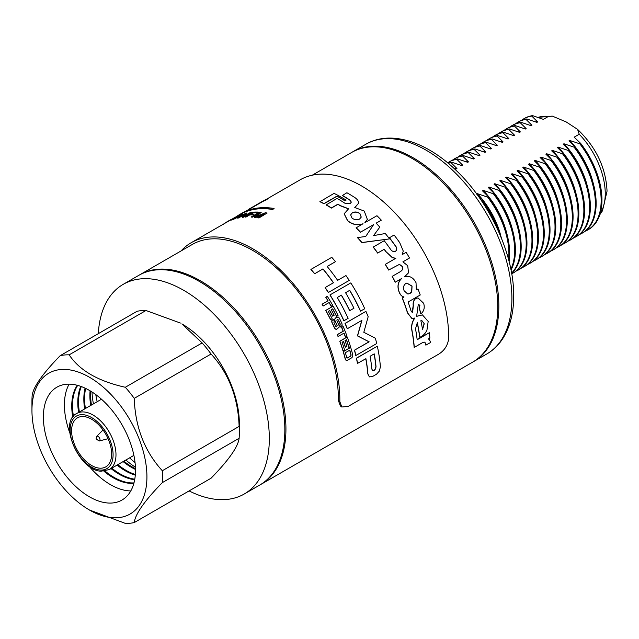 <?xml version="1.0" encoding="UTF-8"?>
<svg xmlns="http://www.w3.org/2000/svg" width="639" height="639" viewBox="0 0 639 639"><rect width="100%" height="100%" fill="white"/><g stroke="black" fill="none" stroke-linecap="round" stroke-linejoin="round"><path stroke-width="0.96" d="M260.321 484.721A121.051 69.891 -120 0 0 260.872 484.41L472.676 362.129A121.051 69.891 -120 0 0 491.231 265.129A121.051 69.891 -120 0 0 412.155 158.456A121.051 69.891 -120 0 0 351.634 152.465L312.263 175.19M260.872 484.41A121.051 69.891 -120 0 0 279.427 387.418A121.051 69.891 -120 0 0 200.342 280.745A121.051 69.891 -120 0 0 139.821 274.754A121.051 69.891 -120 0 0 139.278 275.066M600.133 213.706A58.572 33.819 -120 0 0 605.245 193.641A58.572 33.819 -120 0 0 579.238 134.23L577.568 129.374L566.234 121.969L552.471 116.162L548.414 116.434A58.572 33.819 -120 0 0 538.102 117.392M476.798 194.088L477.461 193.705L487.589 197.092L488.348 196.66L482.469 190.813L483.228 190.374L493.356 193.769L494.115 193.329L488.236 187.483L488.995 187.043L499.123 190.438L499.874 189.999L494.003 184.152L494.762 183.712L504.89 187.107L505.641 186.668L499.77 180.821L500.521 180.39L510.657 183.776L511.408 183.345L505.537 177.49L506.288 177.059L516.424 180.454L517.175 180.014L511.304 174.167L512.055 173.728L522.183 177.123L522.942 176.683L517.063 170.837L517.822 170.397L527.95 173.792L528.709 173.353L522.83 167.506L523.589 167.067L533.717 170.461L534.476 170.03L528.597 164.175L529.356 163.744L539.484 167.13L540.243 166.699L534.364 160.852L535.123 160.413L545.251 163.808L546.01 163.368L540.131 157.521L540.89 157.082L551.018 160.477L551.776 160.038L545.898 154.191L546.657 153.751L556.785 157.146L557.535 156.707L551.665 150.86L552.415 150.429L562.552 153.815L563.302 153.384L557.432 147.529L558.182 147.098L568.319 150.484L569.069 150.053L563.199 144.206L563.949 143.767L574.086 147.162L574.836 146.722L568.966 140.876L569.716 140.436L579.845 143.831L580.651 143.368A64.116 37.014 60 0 1 601.962 200.063A64.116 37.014 60 0 1 588.679 229.409L587.88 229.872A64.116 37.014 60 0 1 585.276 231.15M574.836 146.722A64.116 37.014 60 0 1 596.147 203.418A64.116 37.014 60 0 1 582.864 232.772L582.113 233.203A64.116 37.014 60 0 1 579.509 234.481M569.069 150.053A64.116 37.014 60 0 1 590.38 206.748A64.116 37.014 60 0 1 577.097 236.095L576.346 236.534A64.116 37.014 60 0 1 573.742 237.812M563.302 153.384A64.116 37.014 60 0 1 584.613 210.079A64.116 37.014 60 0 1 571.338 239.425L570.579 239.865A64.116 37.014 60 0 1 567.975 241.143M557.535 156.707A64.116 37.014 60 0 1 578.846 213.402A64.116 37.014 60 0 1 565.571 242.756L564.812 243.187A64.116 37.014 60 0 1 562.208 244.465M551.776 160.038A64.116 37.014 60 0 1 573.079 216.733A64.116 37.014 60 0 1 559.804 246.087L559.045 246.518A64.116 37.014 60 0 1 556.441 247.796M546.01 163.368A64.116 37.014 60 0 1 567.312 220.064A64.116 37.014 60 0 1 554.037 249.41L553.278 249.849A64.116 37.014 60 0 1 550.674 251.127M540.243 166.699A64.116 37.014 60 0 1 561.545 223.394A64.116 37.014 60 0 1 548.27 252.74L547.511 253.18A64.116 37.014 60 0 1 544.907 254.458M534.476 170.03A64.116 37.014 60 0 1 555.786 226.717A64.116 37.014 60 0 1 542.503 256.071L541.744 256.511A64.116 37.014 60 0 1 539.148 257.781M528.709 173.353A64.116 37.014 60 0 1 550.019 230.048A64.116 37.014 60 0 1 536.736 259.402L535.985 259.833A64.116 37.014 60 0 1 533.381 261.111M522.942 176.683A64.116 37.014 60 0 1 544.252 233.379A64.116 37.014 60 0 1 530.969 262.733L530.218 263.164A64.116 37.014 60 0 1 527.614 264.442M517.175 180.014A64.116 37.014 60 0 1 538.485 236.71A64.116 37.014 60 0 1 525.202 266.056L524.451 266.495A64.116 37.014 60 0 1 521.847 267.773M511.408 183.345A64.116 37.014 60 0 1 532.718 240.04A64.116 37.014 60 0 1 519.435 269.386L518.684 269.826A64.116 37.014 60 0 1 516.08 271.104M505.641 186.668A64.116 37.014 60 0 1 526.951 243.363A64.116 37.014 60 0 1 513.676 272.717L512.917 273.157A64.116 37.014 60 0 1 511.719 273.796M499.874 189.999A64.116 37.014 60 0 1 521.184 246.694A64.116 37.014 60 0 1 511.639 273.324M494.115 193.329A64.116 37.014 60 0 1 515.417 250.025A64.116 37.014 60 0 1 511.016 269.985M488.348 196.66A64.116 37.014 60 0 1 509.65 253.356A64.116 37.014 60 0 1 509.067 261.383M352.177 152.154A121.051 69.891 60 0 1 352.72 151.834A121.051 69.891 60 0 1 445.998 184.264A121.051 69.891 60 0 1 498.835 306.081A121.051 69.891 60 0 1 473.763 361.498A121.051 69.891 60 0 1 473.219 361.81M579.238 134.23L574.165 137.161L580.651 143.368M481.127 200.207L481.822 200.422A64.116 37.014 60 0 1 498.372 231.022M481.822 200.422L482.581 199.991A64.116 37.014 60 0 1 501.375 238.043M477.461 193.705A58.9 34.011 60 0 1 500.936 236.406M487.589 197.092A64.116 37.014 60 0 1 508.604 259.586M483.228 190.374A58.9 34.011 60 0 1 506.703 233.075M493.356 193.769A64.116 37.014 60 0 1 510.865 269.243M454.633 168.416A58.9 34.011 60 0 1 456.941 168.544L456.19 168.976L453.634 168.065M488.995 187.043A58.9 34.011 60 0 1 512.47 229.744M499.123 190.438A64.116 37.014 60 0 1 511.591 273.077M448.019 163.129A64.116 37.014 60 0 1 451.821 162.258L461.949 165.645L462.708 165.213A58.9 34.011 60 0 0 460.399 165.086M494.762 183.712A58.9 34.011 60 0 1 518.237 226.414M504.89 187.107A64.116 37.014 60 0 1 512.917 273.157M447.643 162.817A64.116 37.014 60 0 1 448.802 162.106L449.56 161.667A64.116 37.014 60 0 1 457.588 158.927L467.716 162.322L468.475 161.883A58.9 34.011 60 0 0 466.166 161.755M500.521 180.39A58.9 34.011 60 0 1 524.004 223.083M510.657 183.776A64.116 37.014 60 0 1 518.684 269.826M452.164 160.389A64.116 37.014 60 0 1 454.569 158.776L455.327 158.336A64.116 37.014 60 0 1 463.355 155.596L473.483 158.991L474.242 158.552A58.9 34.011 60 0 0 471.933 158.432M506.288 177.059A58.9 34.011 60 0 1 529.771 219.76M516.424 180.454A64.116 37.014 60 0 1 524.451 266.495M457.931 157.058A64.116 37.014 60 0 1 460.336 155.445L461.094 155.005A64.116 37.014 60 0 1 469.122 152.266L479.25 155.66L480.009 155.221A58.9 34.011 60 0 0 477.7 155.101M512.055 173.728A58.9 34.011 60 0 1 535.53 216.429M522.183 177.123A64.116 37.014 60 0 1 530.218 263.164M463.698 153.735A64.116 37.014 60 0 1 466.103 152.114L466.861 151.683A64.116 37.014 60 0 1 474.889 148.943L485.017 152.33L485.776 151.898A58.9 34.011 60 0 0 483.467 151.77M517.822 170.397A58.9 34.011 60 0 1 541.297 213.099M527.95 173.792A64.116 37.014 60 0 1 535.985 259.833M469.457 150.405A64.116 37.014 60 0 1 471.87 148.783L472.62 148.352A64.116 37.014 60 0 1 480.656 145.612L490.784 149.007L491.535 148.567A58.9 34.011 60 0 0 489.234 148.44M523.589 167.067A58.9 34.011 60 0 1 547.064 209.768M533.717 170.461A64.116 37.014 60 0 1 541.744 256.511M475.224 147.074A64.116 37.014 60 0 1 477.637 145.46L478.387 145.021A64.116 37.014 60 0 1 486.423 142.281L496.551 145.676L497.302 145.237A58.9 34.011 60 0 0 495.001 145.109M529.356 163.744A58.9 34.011 60 0 1 552.831 206.445M539.484 167.13A64.116 37.014 60 0 1 547.511 253.18M480.991 143.743A64.116 37.014 60 0 1 483.404 142.13L484.154 141.69A64.116 37.014 60 0 1 492.182 138.951L502.318 142.345L503.069 141.906A58.9 34.011 60 0 0 500.76 141.786M535.123 160.413A58.9 34.011 60 0 1 558.598 203.114M545.251 163.808A64.116 37.014 60 0 1 553.278 249.849M486.758 140.412A64.116 37.014 60 0 1 489.162 138.799L489.921 138.359A64.116 37.014 60 0 1 497.949 135.62L508.085 139.014L508.836 138.583A58.9 34.011 60 0 0 506.527 138.455M540.89 157.082A58.9 34.011 60 0 1 564.365 199.783M551.018 160.477A64.116 37.014 60 0 1 559.045 246.518M492.525 137.089A64.116 37.014 60 0 1 494.929 135.468L495.688 135.037A64.116 37.014 60 0 1 503.716 132.297L513.844 135.684L514.603 135.252A58.9 34.011 60 0 0 512.294 135.125M546.657 153.751A58.9 34.011 60 0 1 570.132 196.453M556.785 157.146A64.116 37.014 60 0 1 564.812 243.187M498.292 133.759A64.116 37.014 60 0 1 500.696 132.145L501.455 131.706A64.116 37.014 60 0 1 509.483 128.966L519.611 132.361L520.37 131.922A58.9 34.011 60 0 0 518.061 131.794M552.415 150.429A58.9 34.011 60 0 1 575.899 193.122M562.552 153.815A64.116 37.014 60 0 1 570.579 239.865M504.059 130.428A64.116 37.014 60 0 1 506.463 128.814L507.222 128.375A64.116 37.014 60 0 1 515.25 125.635L525.378 129.03L526.137 128.591A58.9 34.011 60 0 0 523.828 128.471M558.182 147.098A58.9 34.011 60 0 1 581.666 189.799M568.319 150.484A64.116 37.014 60 0 1 576.346 236.534M509.826 127.097A64.116 37.014 60 0 1 512.23 125.484L512.989 125.044A64.116 37.014 60 0 1 521.017 122.305L531.145 125.699L531.904 125.26A58.9 34.011 60 0 0 529.595 125.14M563.949 143.767A58.9 34.011 60 0 1 587.433 186.468M574.086 147.162A64.116 37.014 60 0 1 582.113 233.203M515.593 123.774A64.116 37.014 60 0 1 517.997 122.153L518.756 121.722A64.116 37.014 60 0 1 526.784 118.982L536.912 122.368L537.671 121.937A58.9 34.011 60 0 0 535.362 121.809M569.716 140.436A58.9 34.011 60 0 1 593.192 183.137M579.845 143.831A64.116 37.014 60 0 1 587.88 229.872M521.352 120.444A64.116 37.014 60 0 1 523.764 118.822L524.563 118.359A64.116 37.014 60 0 1 532.599 115.619L543.342 119.365L548.414 116.434M482.581 199.991L476.702 194.136M448.203 163.288A64.116 37.014 60 0 1 451.07 162.689L456.941 168.544M451.07 162.689L451.821 162.258M448.802 162.106A64.116 37.014 60 0 1 456.829 159.367L462.708 165.213M456.829 159.367L457.588 158.927M454.569 158.776A64.116 37.014 60 0 1 462.596 156.036L468.475 161.883M462.596 156.036L463.355 155.596M460.336 155.445A64.116 37.014 60 0 1 468.363 152.705L474.242 158.552M468.363 152.705L469.122 152.266M466.103 152.114A64.116 37.014 60 0 1 474.13 149.374L480.009 155.221M474.13 149.374L474.889 148.943M471.87 148.783A64.116 37.014 60 0 1 479.897 146.043L485.776 151.898M479.897 146.043L480.656 145.612M477.637 145.46A64.116 37.014 60 0 1 485.664 142.721L491.535 148.567M485.664 142.721L486.423 142.281M483.404 142.13A64.116 37.014 60 0 1 491.431 139.39L497.302 145.237M491.431 139.39L492.182 138.951M489.162 138.799A64.116 37.014 60 0 1 497.198 136.059L503.069 141.906M497.198 136.059L497.949 135.62M494.929 135.468A64.116 37.014 60 0 1 502.965 132.728L508.836 138.583M502.965 132.728L503.716 132.297M500.696 132.145A64.116 37.014 60 0 1 508.724 129.405L514.603 135.252M508.724 129.405L509.483 128.966M506.463 128.814A64.116 37.014 60 0 1 514.491 126.075L520.37 131.922M514.491 126.075L515.25 125.635M512.23 125.484A64.116 37.014 60 0 1 520.258 122.744L526.137 128.591M520.258 122.744L521.017 122.305M517.997 122.153A64.116 37.014 60 0 1 526.025 119.413L531.904 125.26M526.025 119.413L526.784 118.982M523.764 118.822A64.116 37.014 60 0 1 531.792 116.082L537.671 121.937M531.792 116.082L532.599 115.619M98.31 333.662A121.051 69.891 60 0 1 123.207 284.339A121.051 69.891 60 0 1 151.052 278.955A121.051 69.891 60 0 1 254.921 375.405A121.051 69.891 60 0 1 244.258 494.003A121.051 69.891 60 0 1 216.421 499.386A121.051 69.891 60 0 1 189.096 490.912M123.207 284.339L138.735 275.377A121.051 69.891 60 0 1 166.571 269.993A121.051 69.891 60 0 1 270.449 366.443A121.051 69.891 60 0 1 259.777 485.041L244.258 494.003M83.965 416.58A28.316 16.35 60 0 1 108.263 439.137A28.316 16.35 60 0 1 105.77 466.877A28.316 16.35 60 0 1 99.253 468.139A28.316 16.35 60 0 1 74.963 445.583A28.316 16.35 60 0 1 77.455 417.842A28.316 16.35 60 0 1 83.965 416.58M135.053 462.612A70.266 40.569 60 0 1 129.597 457.859M97.184 401.707A70.266 40.569 60 0 1 95.794 394.606M239.337 432.451L239.337 423.449A81.297 46.935 -120 0 0 181.851 323.885L202.132 342.919A92.328 53.301 -120 0 1 211.054 354.022C228.714 373.28 238.075 397.402 239.13 426.389A92.328 53.301 -120 0 1 239.337 432.451A92.328 53.301 -120 0 1 239.13 438.282C238.115 446.765 228.762 460.08 211.054 478.228L134.238 522.582C135.292 514.044 144.654 500.728 162.314 482.637A92.328 53.301 -120 0 0 162.314 470.735C144.606 451.366 135.244 427.243 134.238 398.369A92.328 53.301 -120 0 0 125.316 387.266C98.222 381.243 79.5 370.436 69.156 354.845A92.328 53.301 -120 0 0 64.595 354.98A92.328 53.301 -120 0 0 60.234 355.643L137.05 311.297A92.328 53.301 -120 0 1 141.411 310.634A92.328 53.301 -120 0 1 145.972 310.498L180.398 323.046M118.175 517.694A81.297 46.935 -120 0 0 139.222 439.169A81.297 46.935 -120 0 0 60.689 369.534A81.297 46.935 -120 0 0 31.95 410.43A81.297 46.935 -120 0 0 89.436 509.994A81.297 46.935 -120 0 0 118.175 517.694M89.436 509.994L125.316 523.381A92.328 53.301 -120 0 0 129.877 523.245A92.328 53.301 -120 0 0 134.238 522.582M66.408 384.255A65.138 37.605 -120 0 0 56.863 387.202A65.138 37.605 -120 0 0 52.893 454.896A65.138 37.605 -120 0 0 112.464 502.973A65.138 37.605 -120 0 0 122.009 500.025A65.138 37.605 -120 0 0 125.979 432.331A65.138 37.605 -120 0 0 66.408 384.255M69.132 384.151A65.138 37.605 -120 0 0 69.747 432.811M88.949 466.063A65.138 37.605 -120 0 0 130.779 490.936M77.303 385.301A58.564 33.811 -120 0 0 72.782 417.219M103.965 471.239A58.564 33.811 -120 0 0 133.863 483.284A58.564 33.811 -120 0 0 133.87 483.284M77.686 385.405A58.564 33.811 -120 0 0 73.461 416.332M105.068 471.095A58.564 33.811 -120 0 0 133.974 482.892M80.794 386.379A58.564 33.811 -120 0 0 78.605 412.435M111.026 468.579A58.564 33.811 -120 0 0 134.677 479.713M81.289 386.563A58.564 33.811 -120 0 0 79.364 412.003M111.777 468.147A58.564 33.811 -120 0 0 134.773 479.194M85.075 388.145A58.564 33.811 -120 0 0 84.652 408.944M117.065 465.096A58.564 33.811 -120 0 0 135.292 475.128M85.658 388.424A58.564 33.811 -120 0 0 85.41 408.513M117.824 464.657A58.564 33.811 -120 0 0 135.34 474.481M90.091 390.812A58.564 33.811 -120 0 0 90.698 405.453M123.111 461.606A58.564 33.811 -120 0 0 135.492 469.441M90.778 391.228A58.564 33.811 -120 0 0 91.449 405.022M123.87 461.166A58.564 33.811 -120 0 0 135.476 468.643M92.016 392.003A64.116 37.014 -120 0 0 93.446 403.872M125.859 460.016A64.116 37.014 -120 0 0 135.428 467.189M162.314 482.637L239.13 438.282M162.314 470.735L239.13 426.389M134.238 398.369L211.054 354.022M125.316 387.266L202.132 342.919M69.156 354.845L145.972 310.498M60.234 355.643C42.525 373.799 33.164 387.114 32.15 395.589A92.328 53.301 -120 0 0 31.95 401.42L31.95 410.43M367.912 374.055L369.35 376.866L372.353 376.611L376.515 374.206L379.374 371.059L380.397 366.85A123.303 71.193 -120 0 0 377.329 346.202L356.394 358.175A123.103 71.073 -120 0 1 357.449 363.423L365.907 358.671A123.303 71.193 -120 0 1 367.912 374.055L369.422 376.898M367.768 373.983A123.103 71.073 -120 0 0 365.788 358.735M365.812 311.417L345.012 323.422A123.103 71.073 -120 0 1 347.249 328.765L361.93 320.347L357.584 335.898L369.142 341.817L354.445 350.204A123.103 71.073 -120 0 1 355.787 355.524L376.722 343.55A123.303 71.193 -120 0 0 375.381 338.215L363.815 332.296L368.168 316.744A123.303 71.193 -120 0 0 365.931 311.393L365.812 311.417M361.81 320.355L357.449 335.89L369.007 341.801L354.445 350.204M345.571 292.71A123.303 71.193 -120 0 1 353.942 308.246L349.669 310.682A123.103 71.073 -120 0 0 341.306 295.178L337.256 297.518A123.303 71.193 -120 0 1 348.111 318.342L343.95 320.738A123.303 71.193 -120 0 0 330.02 294.898L350.811 282.893A123.303 71.193 -120 0 1 364.749 308.733L360.476 311.161A123.103 71.073 -120 0 0 349.637 290.37L345.571 292.718L349.637 290.37M343.95 320.738L343.83 320.77A123.103 71.073 -120 0 0 329.924 294.97L330.02 294.898M327.184 266.519L335.467 261.671A123.303 71.193 -120 0 0 331.769 257.325L310.905 269.45A123.103 71.073 -120 0 1 314.596 273.788L322.919 268.987A123.103 71.073 -120 0 1 333.374 282.813M349.229 280.417L328.334 292.494L349.229 280.417A123.303 71.193 -120 0 0 345.955 275.545L337.64 280.345A123.303 71.193 -120 0 0 327.152 266.471L335.467 261.671M328.334 292.494A123.103 71.073 -120 0 0 325.075 287.638L325.163 287.55A123.303 71.193 -120 0 1 328.43 292.422M350.563 347.384L343.215 351.626A123.103 71.073 -120 0 1 345.284 359.23L346.042 360.308L347.36 360.3L351.777 357.752L352.672 356.594L352.776 355.012A123.303 71.193 -120 0 0 350.699 347.4L350.563 347.384M350.699 347.4L343.351 351.642A123.303 71.193 -120 0 1 345.427 359.254L346.042 360.308L347.217 360.268M347.145 336.969L339.788 341.218A123.103 71.073 -120 0 1 342.959 350.763L344.565 349.932A123.303 71.193 -120 0 0 342.073 342.272L343.542 341.426A123.303 71.193 -120 0 1 345.443 347.169L346.921 346.314A123.303 71.193 -120 0 0 345.02 340.579L346.49 339.724A123.303 71.193 -120 0 1 348.982 347.376L350.444 346.538A123.303 71.193 -120 0 0 347.273 336.969L347.145 336.969M348.982 347.376L348.846 347.368A123.103 71.073 -120 0 0 346.378 339.788M345.443 347.169L345.316 347.161A123.103 71.073 -120 0 0 343.439 341.49M343.175 331.234L337.28 334.628A123.103 71.073 -120 0 1 338.039 336.529L344.054 333.119A123.303 71.193 -120 0 1 345.499 336.945L346.961 336.098A123.303 71.193 -120 0 0 343.183 326.553L341.593 327.424A123.103 71.073 -120 0 1 343.175 331.234L343.295 331.218A123.303 71.193 -120 0 0 341.721 327.4M343.183 326.553L341.593 327.424M345.499 336.945L345.372 336.953A123.103 71.073 -120 0 0 343.942 333.183M337.224 317L334.628 319.141L334.852 320.714A123.103 71.073 -120 0 1 337.033 325.419L336.841 326.769L335.683 326.241A123.303 71.193 -120 0 0 333.941 322.471L334.229 321.105A123.303 71.193 -120 0 0 333.318 319.228L331.697 320.834L331.905 322.415A123.103 71.073 -120 0 1 334.517 328.071L335.531 329.149L336.817 329.117M334.517 328.071L335.651 329.125L336.937 329.093L336.433 329.269M336.721 326.793L336.074 326.817M339.78 325.075A123.303 71.193 -120 0 1 340.603 326.968L340.483 326.992A123.103 71.073 -120 0 0 339.66 325.099L340.18 324.492L339.66 325.099M337.057 319.444L338.247 319.955A123.103 71.073 -120 0 1 339.98 323.725L340.06 324.516M333.055 306.209L325.698 310.458A123.103 71.073 -120 0 1 330.579 319.692L332.168 318.805A123.303 71.193 -120 0 0 328.294 311.385L329.764 310.538A123.303 71.193 -120 0 1 332.703 316.089L334.173 315.243A123.303 71.193 -120 0 0 331.242 309.683L332.711 308.837A123.303 71.193 -120 0 1 336.585 316.249L338.047 315.41A123.303 71.193 -120 0 0 333.159 306.153L333.055 306.209M336.585 316.249L336.465 316.289A123.103 71.073 -120 0 0 332.607 308.893M332.703 316.089L332.592 316.137A123.103 71.073 -120 0 0 329.66 310.594M327.951 300.801A123.103 71.073 -120 0 0 325.746 297.247L325.842 297.175A123.303 71.193 -120 0 1 328.055 300.745L322.064 304.212A123.103 71.073 -120 0 1 323.142 306.009L329.029 302.606A123.103 71.073 -120 0 1 331.122 306.225L332.695 305.322A123.303 71.193 -120 0 0 327.312 296.328L325.842 297.175M424.807 342.081L425.814 344.916A123.103 71.073 -120 0 1 425.822 345.116L430.67 342.48L429.232 339.301L428.114 339.061L429.863 338.055A123.303 71.193 -120 0 0 429.344 332.719L417.155 339.613M429.16 339.269L428.202 339.013M412.051 330.746A123.303 71.193 -120 0 1 413.745 341.721L413.737 341.729A123.303 71.193 -120 0 1 414.28 347.4L414.136 347.328A123.103 71.073 -120 0 0 413.593 341.665L413.593 341.665A123.103 71.073 -120 0 0 411.907 330.706L412.051 330.746C411.181 326.082 412.123 321.84 414.871 318.022L412.075 318.701L407.594 312.862A123.303 71.193 -120 0 0 404.647 303.996A123.303 71.193 -120 0 0 402.354 297.966L402.227 297.982A123.103 71.073 -120 0 1 404.511 304.004L404.647 303.996M414.735 317.998C411.987 321.808 411.045 326.042 411.907 330.706M404.519 304.004A123.103 71.073 -120 0 1 407.466 312.854L412.011 318.685M401.532 278.564C397.793 282.071 397.027 286.671 399.231 292.366C400.294 294.938 401.851 296.48 403.92 297.007L402.227 297.982M392.266 276.32A123.303 71.193 -120 0 1 395.301 282.182L395.19 282.222A123.103 71.073 -120 0 0 392.162 276.375L400.765 271.415L402.714 269.514L400.653 271.471L392.162 276.375M395.797 258.308L392.386 257.757L385.932 251.598L392.482 257.685L395.892 258.236L385.221 264.41A123.103 71.073 -120 0 1 388.632 270.057L399.359 264.418L402.211 266.487L402.61 269.562M385.844 251.686A123.103 71.073 -120 0 0 384.167 249.306L377.721 252.988A123.303 71.193 -120 0 0 373.28 247.029L373.208 247.133A123.103 71.073 -120 0 1 377.641 253.076L384.167 249.306M416.34 289.834L417.962 288.956L416.301 289.914L416.029 282.718C413.217 277.39 409.391 275.433 404.543 276.839L408.545 272.797L407.706 265.712L402.905 261.822L409.535 257.988A123.303 71.193 -120 0 0 406.124 252.325L402.227 254.578L403.249 251.055L399.734 242.676A123.303 71.193 -120 0 0 394.087 235.024L389.399 237.78L395.964 246.742C397.075 248.683 396.883 250.2 395.405 251.311M417.914 297.886L415.646 298.525C413.665 300.05 412.85 302.439 413.201 305.674L412.131 312.463M419.272 307.942A123.303 71.193 -120 0 1 420.909 313.837L420.774 313.813A123.103 71.073 -120 0 0 419.136 307.934L419.887 305.378L418.313 304.268L418.769 304.164M418.186 304.26L419.751 305.362L419.136 307.934M422.355 314.883L416.484 316.345M429.344 332.719L417.171 339.748A123.303 71.193 -120 0 0 415.494 328.821L417.307 322.711A123.303 71.193 -120 0 1 419.815 337.256L419.671 337.2A123.103 71.073 -120 0 0 417.195 322.799M373.527 235.711L379.798 227.117A123.303 71.193 -120 0 0 376.131 223.155L381.331 220.151A123.303 71.193 -120 0 0 376.954 215.71L364.893 222.676L367.353 219.377L364.238 211.054L354.781 207.539L358.575 203.234L358.575 202.164C357.992 200.135 356.37 198.362 353.71 196.868A123.303 71.193 -120 0 0 346.897 192.746L342.288 195.574A123.103 71.073 -120 0 1 350.236 200.446L351.314 202.188M373.503 224.76L360.524 232.165L373.607 224.608L365.708 236.502L357.417 237.58A123.103 71.073 -120 0 1 361.882 242.62L389.558 238.898A123.303 71.193 -120 0 0 385.293 233.523L373.591 235.599L379.798 227.117M360.468 232.284A123.103 71.073 -120 0 0 356.099 227.859L363.04 223.746C357.616 225.583 352.48 224.545 347.656 220.631L344.181 213.769L348.614 208.753L340.028 205.494A123.303 71.193 -120 0 0 337.943 204.16L337.935 204.32A123.103 71.073 -120 0 1 340.012 205.662L348.59 208.905M344.173 213.857L347.616 220.774C352.44 224.68 357.56 225.711 362.992 223.874M350.236 200.446L351.322 202.108L350.244 203.577L344.988 203.29A123.303 71.193 -120 0 0 337.049 198.433L326.098 204.927A123.103 71.073 -120 0 1 331.417 208.082L337.935 204.32M354.757 207.691L358.567 203.306M365.276 222.46L367.321 219.465M376.187 223.211L381.331 220.151M323.981 203.777L337.017 196.245A123.103 71.073 -120 0 1 344.988 200.902L346.09 200.111A123.303 71.193 -120 0 0 334.037 193.393L319.915 201.724A123.103 71.073 -120 0 1 323.981 203.777L323.973 203.601A123.303 71.193 -120 0 0 319.907 201.549M235.32 217.244L240.192 214.432A123.103 71.073 -120 0 1 272.669 209.512L274.075 208.49A123.303 71.193 -120 0 0 241.542 213.418L240.096 214.257A123.303 71.193 -120 0 0 236.638 216.485M261.247 212.26L256.327 216.493L265.385 212.747A123.303 71.193 -120 0 1 267.11 213.035L258.891 217.779A123.303 71.193 -120 0 0 257.797 217.587L264.754 213.578L255.736 217.292A123.303 71.193 -120 0 0 254.418 217.14L259.354 212.939L252.405 216.956A123.303 71.193 -120 0 0 251.343 216.885L259.562 212.14A123.303 71.193 -120 0 1 261.247 212.26L256.383 216.677M267.11 213.035L258.939 217.963A123.103 71.073 -120 0 0 257.844 217.779L257.797 217.587M263.532 214.281L255.784 217.476A123.103 71.073 -120 0 0 254.474 217.324L254.418 217.14M258.523 213.642L252.461 217.14A123.103 71.073 -120 0 0 251.399 217.076L251.343 216.885M258.22 212.084L257.269 212.635A123.303 71.193 -120 0 0 253.22 212.659L250.584 214.185A123.303 71.193 -120 0 1 253.971 214.137L253.02 214.688A123.303 71.193 -120 0 0 249.641 214.728L245.951 216.861A123.303 71.193 -120 0 0 244.929 216.917L253.148 212.172A123.303 71.193 -120 0 1 258.22 212.084L257.333 212.819A123.103 71.073 -120 0 0 253.292 212.851L251.007 214.161M253.971 214.137L253.084 214.872A123.103 71.073 -120 0 0 249.705 214.92L246.015 217.044A123.103 71.073 -120 0 0 245.001 217.1L244.929 216.917M246.83 212.995L244.218 216.038L250.504 212.412A123.303 71.193 -120 0 1 251.502 212.3L243.283 217.052A123.303 71.193 -120 0 0 242.221 217.164L244.833 214.129L238.547 217.755A123.303 71.193 -120 0 0 237.588 217.963L245.807 213.21A123.303 71.193 -120 0 1 246.83 212.995L244.29 216.23M251.502 212.3L243.355 217.236A123.103 71.073 -120 0 0 242.293 217.356L242.221 217.164M244.386 214.616L238.627 217.939A123.103 71.073 -120 0 0 237.668 218.147L237.588 217.963M242.013 214.456C243.379 214.009 243.419 214.201 242.125 215.031L233.794 219.201A123.103 71.073 -120 0 0 231.31 220.088L239.441 215.159A123.303 71.193 -120 0 1 241.917 214.273C243.291 213.825 243.331 214.017 242.045 214.84L242.125 215.031M232.276 219.297A123.103 71.073 -120 0 0 230.344 220.207L231.19 219.481A123.303 71.193 -120 0 1 233.626 218.354L233.69 218.482M235.232 217.092L234.201 217.659A123.303 71.193 -120 0 1 235.232 217.092L232.732 218.746M231.238 219.369L227.42 221.861A123.103 71.073 -120 0 0 226.406 222.404L191.237 242.692A123.103 71.073 60 0 1 286.895 276.519A123.103 71.073 60 0 1 339.82 401.532L341.801 407.003L348.231 406.38L438.905 354.03C444.576 350.348 447.819 345.236 448.626 338.718A123.103 71.073 60 0 0 395.701 213.698A123.103 71.073 60 0 0 300.042 179.878L266.375 199.32M268.132 198.577L265.848 199.895A123.303 71.193 -120 0 0 262.685 201.301L251.271 207.891A123.303 71.193 -120 0 0 249.242 208.977L260.656 202.379A123.303 71.193 -120 0 0 260.432 202.507L262.717 201.189A123.303 71.193 -120 0 1 268.132 198.577L265.936 200.071A123.103 71.073 -120 0 0 262.789 201.485L251.367 208.074A123.103 71.073 -120 0 0 249.338 209.153L245.2 211.541M181.077 250.935A123.103 71.073 60 0 1 191.237 242.692M341.801 407.003L340.363 405.965L338.366 400.493L339.82 401.532M139.821 274.754L192.267 244.473A121.051 69.891 60 0 1 286.256 277.653A121.051 69.891 60 0 1 338.366 400.493M227.316 221.677A123.303 71.193 -120 0 0 226.302 222.22L229.473 220.391L227.42 221.861M226.318 222.252L223.043 224.481M222.931 224.305A123.303 71.193 -120 0 0 222.212 224.808M233.626 218.354L232.74 219.025M232.676 218.905A123.303 71.193 -120 0 0 230.24 220.024M241.917 214.273C243.291 213.825 243.331 214.017 242.045 214.84L239.617 216.357M239.274 216.142L238.651 217.116M238.563 216.933L233.698 219.017A123.303 71.193 -120 0 0 231.214 219.912M235.296 218.258L237.644 217.18C238.587 216.581 238.507 216.477 237.404 216.861A123.303 71.193 -120 0 0 235.903 217.38L233.059 219.025A123.303 71.193 -120 0 1 234.665 218.466L235.296 218.258M237.644 217.18C238.587 216.581 238.507 216.477 237.404 216.861L237.5 217.044A123.103 71.073 -120 0 0 235.999 217.564L235.903 217.38M239.186 216.022L241.007 215.159C241.893 214.6 241.782 214.52 240.679 214.92A123.303 71.193 -120 0 0 239.385 215.367L236.853 216.829A123.303 71.193 -120 0 1 238.259 216.341L239.186 216.022M241.007 215.159C241.893 214.6 241.782 214.52 240.679 214.92L240.767 215.103A123.103 71.073 -120 0 0 239.473 215.551L239.385 215.367M241.095 215.343C241.981 214.784 241.869 214.704 240.767 215.103M239.473 215.551L237.9 216.461M237.732 217.364C238.674 216.765 238.595 216.661 237.5 217.044M235.999 217.564L234.106 218.65M272.669 209.512L274.075 208.49M272.621 209.328A123.303 71.193 -120 0 0 240.096 214.257M344.988 200.902L346.09 200.111M344.996 200.742A123.303 71.193 -120 0 0 337.009 196.077L337.017 196.245M323.973 203.601L337.009 196.077M350.252 200.279A123.303 71.193 -120 0 0 342.288 195.406M331.417 208.082L331.425 207.923A123.303 71.193 -120 0 0 326.098 204.752M331.425 207.923L337.943 204.16M360.524 232.165A123.303 71.193 -120 0 0 356.147 227.724M361.882 242.62L361.946 242.508A123.303 71.193 -120 0 0 357.473 237.468M361.946 242.508L389.558 238.898M352.321 212.779L350.635 214.864L352.041 218.099C354.557 219.92 357.081 220.231 359.597 219.033L361.243 217.076L359.909 213.554C357.377 211.789 354.853 211.533 352.321 212.779L350.619 214.944M361.227 217.14L359.877 213.698C357.345 211.94 354.821 211.677 352.297 212.931M419.815 337.256C422.77 336.13 425.151 333.79 426.932 330.227L428.178 321.409L422.419 314.891L416.62 316.361L418.313 304.268M420.909 313.837C424.032 311.177 424.943 307.655 423.649 303.285L417.978 297.886L415.773 298.525C413.792 300.05 412.978 302.439 413.337 305.682L412.618 312.375L412.195 312.471M412.49 312.359L410.989 310.778A123.303 71.193 -120 0 0 408.073 302.015L420.246 294.986A123.303 71.193 -120 0 0 417.962 288.956M402.905 261.822L409.535 257.988M389.471 237.684L396.052 246.662C397.162 248.603 396.979 250.129 395.501 251.231C393.784 251.958 392.21 251.431 390.788 249.665A123.303 71.193 -120 0 0 384.231 240.703L373.28 247.029M385.932 251.598A123.303 71.193 -120 0 0 384.247 249.218M388.632 270.057L388.736 270.001A123.303 71.193 -120 0 0 385.325 264.338M388.736 270.001L399.463 264.354L402.314 266.431L402.714 269.514M395.301 282.182L401.643 278.524C397.905 282.031 397.146 286.639 399.351 292.342C400.413 294.914 401.979 296.464 404.04 296.991L402.354 297.966M414.28 347.4L422.659 342.56L424.879 342.113L425.965 344.988A123.303 71.193 -120 0 1 425.973 345.196M405.829 283.492L405.805 283.508C403.56 285.17 402.993 287.582 404.104 290.729L407.594 293.916L409.918 293.605L411.764 291.911L412.043 286.096L406.843 283.085L405.829 283.492M424.248 323.717L421.964 320.706L420.861 320.73A123.303 71.193 -120 0 1 422.547 329.524L424.248 323.717L421.892 320.69M422.411 329.476L424.104 323.677M408.601 293.964L411.644 291.927L411.923 286.12L406.779 283.101M331.226 306.169A123.303 71.193 -120 0 0 329.133 302.543L329.029 302.606M323.142 306.009L329.133 302.543M323.238 305.945A123.303 71.193 -120 0 0 322.168 304.148M330.69 319.652A123.303 71.193 -120 0 0 325.81 310.402L325.698 310.458M333.159 306.153L325.81 310.402M336.937 329.093L339.197 327.08L339.045 325.491A123.303 71.193 -120 0 0 336.889 320.77L337.168 319.412L338.247 319.955M337.704 319.404L337.168 319.412M339.98 323.725L340.1 323.693A123.303 71.193 -120 0 0 338.358 319.923M340.1 323.693L340.18 324.492M340.603 326.968L342.137 325.379L341.985 323.797A123.303 71.193 -120 0 0 339.373 318.134L338.303 317.048L335.531 317.95L334.748 319.101L334.972 320.682A123.303 71.193 -120 0 1 337.152 325.395L336.841 326.769L336.194 326.793M333.318 319.228L331.809 320.794L332.024 322.383A123.303 71.193 -120 0 1 334.636 328.039M338.159 336.521A123.303 71.193 -120 0 0 337.408 334.62L337.28 334.628M343.295 331.218L337.408 334.62M343.087 350.779A123.303 71.193 -120 0 0 339.924 341.21L339.788 341.218M347.273 336.969L339.924 341.21M350.579 356.282L351.075 354.909A123.303 71.193 -120 0 0 349.789 350.148L345.372 352.696A123.303 71.193 -120 0 1 346.657 357.457L347.632 357.984L351.027 355.699M347.041 358L350.444 356.258M350.883 355.675L351.075 354.909M350.939 354.885A123.103 71.073 -120 0 0 349.677 350.212M346.905 357.976L347.496 357.952M314.596 273.788L322.983 268.875A123.303 71.193 -120 0 1 333.478 282.75L325.163 287.55M314.668 273.676A123.303 71.193 -120 0 0 310.969 269.331M360.596 311.137A123.303 71.193 -120 0 0 349.733 290.306M349.781 310.642A123.303 71.193 -120 0 0 341.41 295.114L341.306 295.178M337.256 297.518L341.41 295.114M355.931 355.556A123.303 71.193 -120 0 0 354.581 350.228M347.368 328.75A123.303 71.193 -120 0 0 345.132 323.398L345.012 323.422M365.931 311.393L345.132 323.398M357.592 363.471A123.303 71.193 -120 0 0 356.53 358.207L356.394 358.175M377.329 346.202L356.53 358.207M372.609 370.572L374.158 370.444L375.564 368.863L376.028 366.738A123.303 71.193 -120 0 0 374.23 353.862L370.069 356.266A123.303 71.193 -120 0 1 371.866 369.142L372.705 370.62M372.457 370.508L374.015 370.38L375.564 368.863M375.42 368.799L375.884 366.674A123.103 71.073 -120 0 0 374.111 353.934M352.72 151.834L365.772 144.294A121.051 69.891 60 0 1 459.058 176.731A121.051 69.891 60 0 1 511.895 298.549A121.051 69.891 60 0 1 486.822 353.958L473.763 361.498M109.269 469.593L101.058 471.207C78.733 470.568 57.965 422.091 76.856 413.449A32.413 18.715 60 0 1 84.308 412.003A32.413 18.715 60 0 1 112.129 437.835A32.413 18.715 60 0 1 109.269 469.593L133.894 455.375M83.413 414.711A30.368 17.533 -120 0 0 71.768 440.367A30.368 17.533 -120 0 0 99.812 470.008A30.368 17.533 -120 0 0 111.458 444.345A30.368 17.533 -120 0 0 83.413 414.711M97.408 439.305L96.553 439.217L97.408 439.305M99.221 440.998L96.034 438.961L96.593 436.453A2.66 1.534 60 0 1 98.334 436.573A2.66 1.534 60 0 1 99.852 438.777A2.66 1.534 60 0 1 99.221 440.998L108.063 438.689M538.006 117.36L552.208 116.122M577.568 129.374C596.067 147.098 605.892 167.682 607.05 191.125L602.489 210.774L599.821 214.712M365.772 144.294C390.062 130.005 425.694 141.203 455.319 169.631C489.474 201.429 514.163 254.618 513.692 296.033C513.692 312.615 510.194 326.577 503.189 337.943C498.883 344.772 493.428 350.116 486.822 353.958M76.856 413.449L101.481 399.231M96.593 436.453L103.015 429.943M230.304 220.143L228.994 220.894"/></g></svg>
